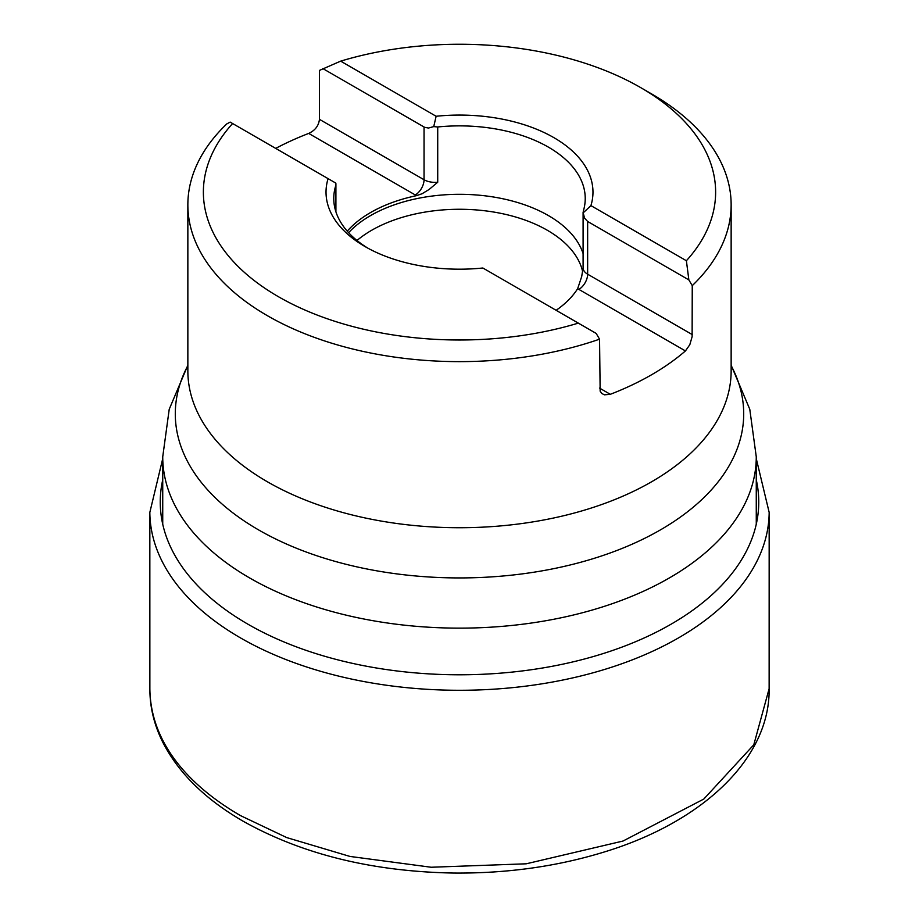 <?xml version="1.0" encoding="UTF-8"?>
<svg xmlns="http://www.w3.org/2000/svg" width="919" height="919" viewBox="0 0 919 919"><rect width="100%" height="100%" fill="white"/><g stroke="black" fill="none" stroke-linecap="round" stroke-linejoin="round"><path stroke-width="1.38" d="M686.39 260.732L590.917 205.615A133.473 77.058 180 0 0 592.973 192.128A133.473 77.058 0 0 0 436.123 116.265L340.673 61.136A256.125 147.867 0 0 1 640.612 87.569L651.582 93.91A271.645 156.827 0 0 1 731.145 204.799A271.645 156.827 0 0 1 692.248 285.66L688.859 279.904L686.39 260.732A256.125 147.867 0 0 0 640.612 87.569M590.917 205.638L583.151 212.863L583.335 211.037A125.731 72.59 0 0 0 585.231 198.458A125.731 72.59 0 0 0 437.72 126.971L433.745 126.604L436.123 116.265A133.473 77.058 180 0 1 592.973 192.128M731.145 204.799L731.145 370.897A271.645 156.827 0 0 1 459.5 527.724A271.645 156.827 0 0 1 187.855 370.897L187.855 204.799A271.645 156.827 0 0 1 226.752 123.939L230.141 122.101L232.61 123.525A256.125 147.867 0 0 0 278.4 296.688A256.125 147.867 0 0 0 578.327 323.12L596.167 333.413L599.556 339.18L600.153 391.184L601.842 393.504L604.449 394.825L610.308 394.308A271.645 156.827 0 0 0 685.436 350.932L689.813 344.705L692.122 336.687L692.248 285.66M187.855 204.799A271.645 156.827 0 0 0 325.808 341.328A271.645 156.827 0 0 0 599.556 339.18M340.673 61.136L319.444 70.418L319.444 119.344C318.698 125.765 315.125 130.452 308.692 133.416A271.645 156.827 0 0 0 275.689 148.396M326.027 192.128A133.473 77.058 180 0 1 328.083 178.642A133.473 77.058 0 0 0 326.027 192.128A133.473 77.058 180 0 0 482.854 268.003L578.327 323.12M232.61 123.525L335.849 183.122L335.906 184.11M347.244 231.163A125.731 72.59 180 0 1 416.491 195.655L422.062 193.748L429.139 189.452L437.72 182.226L437.72 126.971M416.491 195.655L415.273 194.954A27.938 16.128 0 0 0 416.537 195.644M685.436 350.932L578.867 289.393A12.418 7.168 120 0 0 587.643 274.195A15.52 8.96 180 0 1 583.094 267.854L581.693 276.562L577.649 288.692A27.938 16.128 0 0 0 578.867 289.393L577.649 288.692A125.731 72.59 180 0 1 556.133 310.3M692.248 334.585L587.643 274.195L587.643 221.468L584.53 218.125L583.094 212.381M335.849 183.122L335.665 185.891A125.731 72.59 0 0 0 333.769 198.458A125.731 72.59 0 0 0 367.749 248.096M583.094 253.575A125.731 72.59 0 0 0 478.684 195.161A125.731 72.59 0 0 0 348.611 232.679M582.612 271.404A124.226 71.716 0 0 0 488.184 211.209A124.226 71.716 0 0 0 356.986 240.491M322.833 68.58L424.612 127.316L428.495 128.04L433.745 126.604M587.643 221.468L688.859 279.904M756.268 458.638L769.169 512.411A309.669 178.791 180 0 1 769.169 512.446A309.669 178.791 180 0 1 459.5 690.284A309.669 178.791 180 0 1 149.831 512.446A309.669 178.791 180 0 1 149.831 512.411L162.732 458.638M756.268 479.821A299.249 172.772 180 0 1 459.5 674.787A299.249 172.772 180 0 1 162.732 479.821M769.134 688.676C770.156 758.531 702.495 822.264 603.668 852.166C556.65 866.56 506.633 873.521 453.607 873.05C372.241 871.568 302.041 854.256 243.007 821.138C205.293 799.323 178.562 773.051 162.812 742.299C154.139 724.953 149.82 707.079 149.866 688.676L149.866 688.687C150.475 749.582 198.837 791.569 240.56 815.635L286.762 837.6L349.932 856.428L431.149 867.249L526.231 863.803L623.036 841.034L703.816 799.048L753.787 744.815L769.134 688.687L769.169 512.446M756.268 524.209L756.268 456.8A296.768 171.336 180 0 1 573.065 615.098A296.768 171.336 180 0 1 249.658 577.959A296.768 171.336 180 0 1 162.732 456.8L162.732 524.209M187.855 365.601A284.201 164.087 0 0 0 258.538 529.872A284.201 164.087 0 0 0 606.092 554.421A284.201 164.087 0 0 0 731.145 365.601M335.665 211.037L335.665 185.891M319.444 119.344L424.05 179.745A12.418 7.168 -60 0 1 415.273 194.954L308.692 133.416M424.05 127.017L424.05 179.745A15.52 8.96 0 0 0 437.72 182.226M599.556 388.105L610.308 394.308M149.831 512.446L149.866 688.676M756.268 456.8L749.778 409.265L731.145 365.188M187.855 365.188L169.222 409.265L162.732 456.8M583.094 212.278L583.094 267.854M335.906 184.018L335.906 211.784"/></g></svg>
